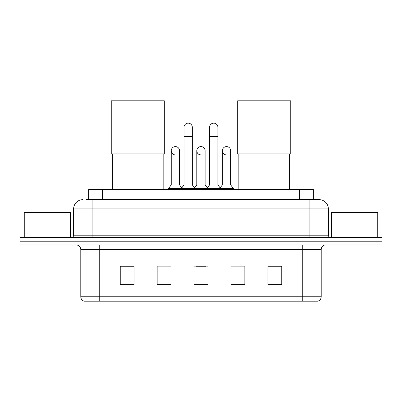 <?xml version="1.0" encoding="UTF-8"?>
<svg xmlns="http://www.w3.org/2000/svg" width="402" height="402" viewBox="0 0 402 402"><rect width="100%" height="100%" fill="white"/><g stroke="black" fill="none" stroke-linecap="round" stroke-linejoin="round"><path stroke-width="0.6" d="M88.636 199.663L88.636 189.508L313.364 189.508L313.364 199.663M86.304 199.663L315.907 199.663M86.093 199.663L92.093 199.663L92.093 208.889L73.631 208.889L73.631 235.195A2.306 2.306 0 0 1 71.325 237.502M82.862 199.663A9.231 9.231 0 0 0 73.631 208.889M319.138 199.663A9.231 9.231 0 0 1 328.369 208.889L309.907 208.889L309.907 199.663L318.997 199.663M328.369 208.889L328.369 235.195C328.504 236.597 329.273 237.366 330.675 237.502M33.944 237.502L20.1 237.502L20.1 241.195L33.944 241.195L20.1 241.195L20.1 244.888L33.944 244.888L33.944 241.195L368.056 241.195L33.944 241.195L33.944 237.502L368.056 237.502L368.056 241.195L381.9 241.195L368.056 241.195L368.056 244.888L33.944 244.888M368.056 244.888L381.9 244.888L381.9 237.502L368.056 237.502M321.213 296.756C321.087 298.967 319.982 300.445 317.892 301.188L302.756 301.188L302.756 296.756L321.213 296.756L321.213 249.501A4.613 4.613 0 0 1 325.831 244.888M302.756 301.188L84.108 301.188A4.613 4.613 0 0 1 80.787 296.756L80.787 249.501C80.511 246.697 78.973 245.16 76.169 244.888M281.757 284.621L281.757 266.159L267.913 266.159L267.913 284.621L281.757 284.621M244.838 284.621L244.838 266.159L230.994 266.159L230.994 284.621L244.838 284.621M134.087 284.621L134.087 266.159L120.243 266.159L120.243 284.621L134.087 284.621M171.006 284.621L171.006 266.159L157.162 266.159L157.162 284.621L171.006 284.621M207.924 284.621L207.924 266.159L194.076 266.159L194.076 284.621L207.924 284.621M80.787 296.756L99.244 296.756L99.244 301.188L93.003 301.188M294.455 301.188L107.545 301.188M196.337 266.255L205.568 266.255M134.087 266.255L120.243 266.255M281.757 266.255L267.913 266.255M70.4 237.502L70.4 212.583L24.256 212.583L24.256 237.502M112.394 153.881L112.394 189.508M163.157 153.881L163.157 189.508M111.243 100.812L164.312 100.812L164.312 153.881L111.243 153.881L111.243 100.812M238.843 153.881L238.843 189.508M289.606 153.881L289.606 189.508M237.688 100.812L290.757 100.812L290.757 153.881L237.688 153.881L237.688 100.812M184.015 136.529L192.322 136.529L192.322 184.895L184.015 184.895L184.015 127.303A4.156 4.156 0 0 1 188.432 123.158A4.156 4.156 0 0 1 192.322 127.303A4.156 4.156 0 0 0 188.432 123.158M184.015 184.895L181.247 188.588L181.247 189.508M192.322 184.895L195.091 188.588L168.468 188.588L168.468 189.508M209.583 184.895L209.583 136.529L217.889 136.529L217.889 184.895L209.583 184.895L206.814 188.588L195.091 188.588L195.091 189.508M209.583 136.529L209.583 127.303A4.156 4.156 0 0 1 214 123.158A4.156 4.156 0 0 1 217.889 127.303A4.156 4.156 0 0 0 214 123.158M217.889 184.895L220.658 188.588L206.814 188.588L206.814 189.508M230.673 184.895L230.673 159.976L222.366 159.976L222.366 184.895L230.673 184.895L233.441 188.588L220.658 188.588L220.658 189.508M175.126 154.891A4.156 4.156 0 0 1 171.237 150.745A4.156 4.156 0 0 1 175.649 146.599A4.156 4.156 0 0 1 179.543 150.745L179.543 159.976L171.237 159.976L171.237 150.745M179.543 159.976L179.543 184.895L171.237 184.895L171.237 159.976M171.237 184.895L168.468 188.588M179.543 184.895L181.779 187.88M200.693 154.891A4.156 4.156 0 0 1 196.799 150.745A4.156 4.156 0 0 1 201.216 146.599A4.156 4.156 0 0 1 205.105 150.745L205.105 159.976L196.799 159.976L196.799 150.745M205.105 159.976L205.105 184.895L196.799 184.895L196.799 159.976M196.799 184.895L194.563 187.88M205.105 184.895L207.347 187.88M226.261 154.891A4.156 4.156 0 0 1 222.366 150.745A4.156 4.156 0 0 1 226.778 146.599A4.156 4.156 0 0 1 230.673 150.745L230.673 159.976M222.366 184.895L220.13 187.88M233.441 188.588L233.441 189.508M377.744 237.502L377.744 212.583L331.6 212.583L331.6 237.502M102.48 199.663L102.48 189.508M299.52 199.663L299.52 189.508M92.093 237.502L92.093 235.195L328.369 235.195M73.631 235.195L92.093 235.195L92.093 208.889L309.907 208.889L309.907 237.502M302.756 244.888L302.756 249.501L80.787 249.501M321.213 249.501L302.756 249.501L302.756 296.756L99.244 296.756L99.244 244.888M207.924 283.978L194.076 283.978M171.006 283.978L157.162 283.978M134.087 283.978L120.243 283.978M244.838 283.978L230.994 283.978M281.757 283.978L267.913 283.978M192.322 136.529L192.322 127.303M217.889 136.529L217.889 127.303M222.366 159.976L222.366 150.745"/></g></svg>
